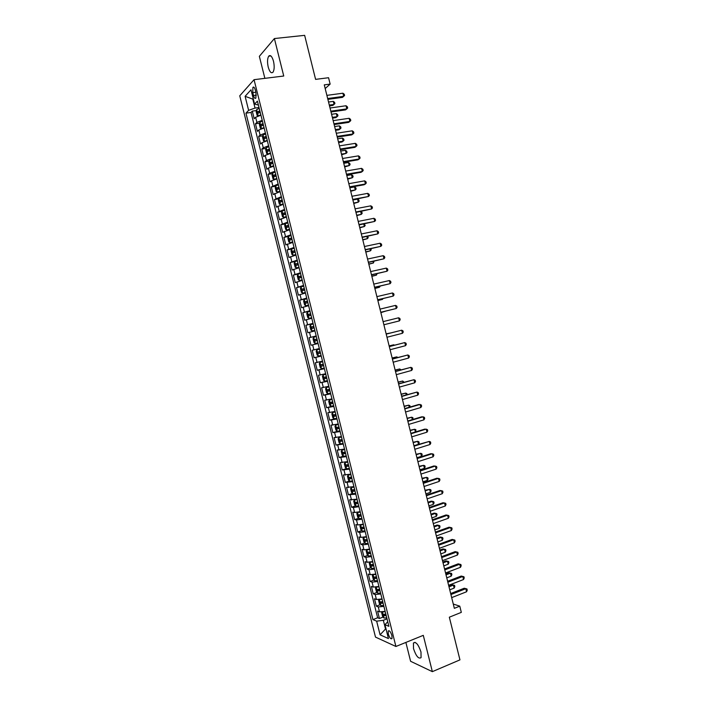 <?xml version="1.0" encoding="UTF-8"?>
<svg xmlns="http://www.w3.org/2000/svg" width="707" height="707" viewBox="0 0 707 707"><rect width="100%" height="100%" fill="white"/><g stroke="black" fill="none" stroke-linecap="round" stroke-linejoin="round"><path stroke-width="1.06" d="M420.983 651.995C418.385 644.422 415.866 641.417 413.436 642.999L413.515 648.655C416.087 656.202 418.606 659.198 421.063 657.643L420.983 651.995M273.494 61.235C272.036 56.313 270.436 54.616 268.713 56.162C267.343 58.548 267.184 62.198 268.227 67.112C269.685 72.034 271.285 73.714 273.026 72.167C274.387 69.807 274.537 66.166 273.494 61.235M391.917 635.602C390.618 631.749 389.389 630.229 388.214 631.042L388.293 634.011C389.584 637.855 390.821 639.375 391.996 638.571L391.917 635.602M405.88 642.424L410.599 661.284L432.348 671.65L459.948 659.878L449.334 617.202L461.317 612.368L459.78 606.164L453.275 604.043M239.753 95.807L375.488 637.095L395.911 646.481L254.052 79.679L239.753 95.807M254.052 79.679L283.746 76.02L274.396 38.549L259.354 56.321L264.869 78.344M274.396 38.549L304.646 35.35L315.596 79.37L328.561 77.726L330.142 84.106L324.274 84.867L454.345 608.338L459.78 606.164M260.936 115.214L255.634 117.282L254.202 118.714L252.302 111.114L256.438 110.548M262.209 120.323L256.906 122.373L255.474 123.778L259.637 123.186M255.474 123.778L257.375 131.378L258.815 130L264.126 127.967M267.317 140.72L261.997 142.708L260.547 144.025L258.647 136.433L262.827 135.806M270.507 153.454L265.178 155.407L263.711 156.662L261.811 149.08L266.026 148.426M273.689 166.189L268.36 168.098L266.875 169.3L264.975 161.717L269.226 161.037M276.879 178.906L271.532 180.771L270.039 181.92L268.147 174.346L272.416 173.63M280.06 191.624L273.202 194.531L271.302 186.966L275.615 186.224M283.242 204.323L276.357 207.142L274.466 199.577L278.805 198.8M286.415 217.022L279.512 219.744L277.621 212.18L281.996 211.366M289.596 229.704L282.667 232.329L280.776 224.782L285.195 223.933M292.769 242.386L285.822 244.914L283.931 237.366L288.385 236.483M295.941 255.05L288.977 257.489L287.086 249.942L291.637 249.014M299.114 267.714L292.124 270.047L290.232 262.509L295.305 261.449M302.278 280.37L295.27 282.606L293.378 275.076L299.68 273.715M305.442 293.016L298.407 295.155L296.525 287.625L303.692 286.035M308.606 305.654L301.553 307.695L299.671 300.175L306.829 298.54M311.769 318.274L304.69 320.227L302.808 312.706L309.958 311.036M314.924 330.894L307.828 332.75L305.945 325.238L313.077 323.523M318.079 343.505L310.965 345.263L309.083 337.76L316.206 336.002M310.965 345.263L318.079 343.487M319.343 348.551L312.22 350.265L314.102 357.769L321.199 355.948M322.498 361.144L315.349 362.771L317.231 370.274L324.319 368.409M325.653 373.738L318.486 375.267L320.359 382.761L327.438 380.861M328.799 386.322L321.614 387.754L323.488 395.24L330.549 393.295M331.945 398.889L324.734 400.233L326.607 407.718L333.457 405.791M335.091 411.456L327.862 412.702L329.736 420.179L334.924 418.685M338.238 424.014L330.982 425.163L332.856 432.64L337.398 431.305M341.384 436.564L334.102 437.615L335.975 445.083L343.081 443.36M344.521 449.104L337.221 450.059L339.095 457.526L343.372 456.209M347.658 461.636L340.341 462.502L342.206 469.961L346.439 468.635M350.787 474.158L343.452 474.927L345.316 482.377L349.497 481.043M353.924 486.672L346.563 487.353L348.427 494.794L352.563 493.451M357.053 499.177L349.673 499.761L351.538 507.202L355.621 505.85M360.181 511.674L354.631 512.504L352.784 512.168L354.649 519.601L358.688 518.24M363.31 524.17L357.751 524.956L355.886 524.559L357.751 531.991L361.745 530.612M366.438 536.648L360.87 537.4L358.988 536.949L360.853 544.381L364.812 542.985M369.558 549.118L363.981 549.834L362.09 549.33L363.955 556.754L367.87 555.349M372.607 561.605L367.092 562.259L365.192 561.703L367.048 569.117L370.928 567.703M375.797 574.04L370.203 574.676L368.285 574.066L370.15 581.481L373.985 580.049M378.917 586.492L373.314 587.084L371.387 586.421L373.243 593.827L377.043 592.395M382.027 598.935L376.424 599.492L374.48 598.767L376.336 606.173L380.101 604.724M252.779 92.652L253.504 95.525C254.246 98.043 255.041 98.909 255.872 98.105L255.996 92.829L255.271 89.939C254.529 87.421 253.742 86.563 252.912 87.359L252.779 92.652L255.854 92.255M387.745 621.762L384.953 624.67L388.885 626.322L257.41 101.136L254.582 104.097L258.382 105.043M384.953 624.67L388.435 638.571L380.074 634.815L376.654 621.161L372.934 619.597L245.956 113.147L248.625 110.354L245.108 96.32L251.003 89.789L254.582 104.097M252.302 111.114L251.012 112.448L377.635 617.768L379.42 618.501L383.159 617.043M385.138 611.361L379.526 611.882L377.573 611.104L379.42 618.501M383.892 606.394L378.28 606.924L376.336 606.173M380.781 593.96L375.178 594.525L373.243 593.827M377.671 581.516L372.068 582.126L370.15 581.481M374.551 569.064L368.966 569.709L367.048 569.117M371.431 556.603L365.855 557.293L363.955 556.754M368.312 544.134L362.735 544.858L360.853 544.381M365.183 531.655L359.624 532.424L357.751 531.991M362.064 519.177L356.505 519.981L354.649 519.601M358.935 506.68L353.385 507.52L351.538 507.202M355.807 494.175L348.427 494.794M352.669 481.67L345.316 482.377M349.541 469.148L342.206 469.961M346.403 456.625L339.095 457.526M343.266 444.084L335.975 445.083M340.12 431.544L332.856 432.64M336.983 418.995L329.736 420.179M333.837 406.437L326.607 407.718M330.69 393.861L323.488 395.24M327.544 381.285L320.359 382.761M324.389 368.7L317.231 370.274M321.234 356.107L314.102 357.769M309.083 337.76L316.188 335.94M305.945 325.238L313.033 323.329M302.808 312.706L309.869 310.7M299.671 300.175L306.705 298.071M296.525 287.625L303.542 285.425M293.378 275.076L300.378 272.778M290.232 262.509L297.205 260.123M287.086 249.942L294.041 247.45M283.931 237.366L290.869 234.777M280.776 224.782L287.687 222.095M277.621 212.18L284.514 209.405M274.466 199.577L281.333 196.705M271.302 186.966L278.151 183.997M268.147 174.346L269.632 173.171L274.97 171.28M264.975 161.717L266.451 160.48L271.78 158.545M261.811 149.08L263.269 147.79L268.589 145.81M258.647 136.433L260.088 135.081L265.399 133.075M253.318 99.042L252.806 99.113L255.041 108.065L248.625 110.354M259.009 107.526L255.041 108.065M432.348 671.65L423.29 635.346L395.911 646.481M325.193 88.552L330.142 84.106M253.221 98.662L252.806 99.113L245.108 96.32M385.995 628.823L385.518 629.009L386.11 629.265M387.012 618.864L383.335 620.304L385.518 629.009L380.074 634.815M251.012 112.448L245.956 113.147M377.635 617.768L372.934 619.597M376.654 621.161L383.335 620.304M327.88 99.369L342.462 97.372L343.69 96.346L327.668 98.529M342.913 93.209L344.265 94.261L344.574 95.507L343.69 96.346L342.913 93.209L326.89 95.365M258.267 115.93L260.83 114.817M256.641 109.647L258.223 115.948L257.136 115.48L256.181 111.671L256.65 109.594L259.239 108.436M329.497 105.882L332.864 105.405L334.04 104.424L333.28 101.366L328.543 102.02M259.84 110.866L257.657 111.724L258.082 113.217L260.229 112.395M259.177 112.722L259.946 111.273M329.303 105.087L334.04 104.424L334.915 103.602L334.614 102.374L333.28 101.366M331.009 111.962L345.564 109.877L346.801 108.887L330.814 111.167M346.023 105.75L347.367 106.784L347.685 108.038L346.801 108.887L346.023 105.75L330.028 108.012M334.137 124.547L348.666 122.382L349.912 121.427L333.951 123.796M349.134 118.29L350.478 119.297L350.787 120.552L349.912 121.427L349.134 118.29L333.165 120.641M337.257 137.123L351.759 134.869L353.023 133.95L337.089 136.424M352.245 130.822L353.58 131.811L353.889 133.066L353.023 133.95L352.245 130.822L336.302 133.27M340.385 149.69L354.861 147.356L356.125 146.473L340.217 149.036M355.347 143.344L356.682 144.316L356.991 145.562L356.125 146.473L355.347 143.344L339.44 145.881M262.43 121.189L259.84 122.311L259.363 124.352L260.317 128.161L261.404 128.656L264.02 127.56M259.822 122.364L261.563 128.647M332.537 118.104L335.896 117.618L337.08 116.673L336.32 113.606L331.592 114.295M263.031 123.61L260.839 124.45L261.272 125.943L263.419 125.139M262.368 125.466L263.128 123.999M332.352 117.362L337.08 116.673L337.955 115.824L337.646 114.605L336.32 113.606M265.62 133.923L263.022 135.028L262.536 137.034L263.49 140.834L264.612 141.382L267.211 140.295M266.716 140.852L267.299 140.649M335.569 130.327L338.927 129.814L340.12 128.904L339.36 125.846L334.632 126.553M266.221 136.345L264.02 137.176L264.453 138.669L266.601 137.874M265.567 138.192L266.309 136.707M335.401 129.62L340.12 128.904L340.986 128.047L340.686 126.818L339.36 125.846M268.801 146.658L266.203 147.728L265.708 149.707L266.663 153.507L267.759 154.064L270.392 153.012M266.185 147.781L267.759 154.064L268.457 153.976M269.676 153.64L270.481 153.348M338.609 142.54L341.958 142.01L343.16 141.135L342.4 138.077L337.681 138.811M269.411 149.071L267.193 149.893L267.644 151.378L269.791 150.6M268.757 150.909L268.89 149.628L269.491 149.416M338.441 141.877L343.16 141.135L344.017 140.251L343.717 139.032L342.4 138.077M271.992 159.375L269.376 160.427L268.881 162.371L269.835 166.163L270.94 166.755L273.582 165.73M269.367 160.471L270.94 166.755L272.009 166.596M272.672 166.419L273.662 166.048M341.64 154.745L346.191 153.357L345.431 150.299L340.721 151.059M272.593 161.788L270.374 162.601L270.825 164.077L272.973 163.317M271.948 163.626L272.054 162.327L272.672 162.115M341.49 154.126L346.191 153.357L347.049 152.456L346.748 151.236L345.431 150.299M343.505 162.248L357.954 159.826L359.227 158.987L343.355 161.647M358.458 155.858L359.775 156.804L360.084 158.059L359.227 158.987L358.458 155.858L342.568 158.492M275.173 172.093L272.54 173.153L272.054 175.018L272.999 178.818L274.148 179.445L276.764 178.438M274.148 179.445L276.835 178.73M344.671 166.932L349.223 165.571L348.463 162.513L343.77 163.308M275.774 174.505L273.547 175.301L273.998 176.777L276.154 176.025M275.138 176.326L275.226 175.018L275.845 174.797M344.53 166.366L349.223 165.571L350.08 164.651L349.771 163.432L348.463 162.513M346.624 174.797L361.047 172.296L362.329 171.492L346.483 174.24M361.56 168.363L362.877 169.291L363.186 170.537L362.329 171.492L361.56 168.363L345.705 171.094M278.355 184.792L275.73 185.791L275.217 187.664L276.163 191.456L277.321 192.118L279.937 191.137M277.321 192.118L280.007 191.411M347.694 179.127L352.254 177.775L351.503 174.726L346.81 175.539M278.956 187.205L276.711 187.991L277.179 189.458L279.336 188.725M278.328 189.025L278.39 187.7L279.026 187.479M347.57 178.597L352.254 177.775L353.102 176.838L352.802 175.619L351.503 174.726M349.735 187.337L364.132 184.748L365.431 183.988L349.612 186.825M364.653 180.859L365.97 181.77L366.279 183.016L365.431 183.988L364.653 180.859L348.834 183.679M281.527 197.492L278.903 198.455L278.381 200.302L279.327 204.093L280.493 204.791L283.118 203.828M280.493 204.791L283.18 204.076M350.725 191.305L355.285 189.971L354.525 186.922L349.841 187.762M282.128 199.895L279.884 200.673L280.352 202.14L282.517 201.424M281.519 201.707L281.545 200.373L282.199 200.152M350.601 190.819L355.285 189.971L356.125 189.016L355.824 187.797L354.525 186.922M352.855 199.878L368.533 196.475L352.74 199.409M367.755 193.356L369.063 194.239L369.372 195.486L368.533 196.475L367.755 193.356L351.953 196.263M284.709 210.173L282.075 211.119L281.545 212.931L282.491 216.722L283.631 217.429L286.291 216.519M282.058 211.163L283.631 217.429L286.344 216.74M353.747 203.475L358.308 202.158L357.556 199.109L352.881 199.984M285.31 212.586L283.047 213.346L283.525 214.804L285.69 214.106M284.709 214.389L284.709 213.037L285.363 212.816M353.641 203.033L358.308 202.158L359.147 201.186L358.847 199.966L357.556 199.109M355.966 212.4L371.626 208.954L355.86 211.985M370.848 205.834L372.147 206.7L372.456 207.946L371.626 208.954L370.848 205.834L355.082 208.839M287.882 222.855L285.239 223.766L284.709 225.551L285.655 229.333L286.83 230.093L289.463 229.192M286.83 230.093L289.517 229.386M356.77 215.635L361.339 214.336L360.632 211.499M288.483 225.259L286.211 226.01L286.697 227.468L288.863 226.779M287.899 227.053L287.873 225.692L288.536 225.471M356.673 215.246L361.339 214.336L362.17 213.346L361.869 212.127L360.835 211.464M359.076 224.914L374.719 221.424L358.979 224.543M373.941 218.304L375.24 219.152L375.55 220.398L374.719 221.424L373.941 218.304L358.202 221.406M291.054 235.519L288.412 236.412L287.864 238.162L288.81 241.944L289.994 242.731L292.636 241.856M289.994 242.731L292.68 242.033M359.792 227.795L364.361 226.514L363.734 223.995M291.655 237.932L289.375 238.666L289.861 240.124L292.035 239.452M291.081 239.708L291.028 238.339L291.699 238.109M359.704 227.442L364.361 226.514L365.183 225.498L364.255 223.889M362.187 237.428L377.812 233.884L362.099 237.101M377.034 230.774L378.325 231.596L378.634 232.842L377.812 233.884L377.034 230.774L361.321 233.964M294.218 248.184L291.558 249.094L291.019 250.764L291.964 254.547L293.122 255.342L295.809 254.511M291.558 249.094L293.122 255.342L295.844 254.67M362.806 239.947L367.384 238.674L366.836 236.474M294.819 250.587L292.539 251.312L293.025 252.761L295.199 252.107M294.271 252.364L294.183 250.976L294.863 250.746M362.735 239.638L367.384 238.674L368.206 237.649L367.684 236.297M365.289 249.925L380.896 246.336L365.219 249.651M380.127 243.226L381.409 244.03L381.718 245.276L380.896 246.336L380.127 243.226L364.441 246.513M297.391 260.839L294.722 261.714L294.174 263.358L295.119 267.14L296.313 267.988L298.973 267.158M296.313 267.988L299.008 267.29M365.828 252.081L370.397 250.835L369.929 248.944M297.992 263.243L295.694 263.958L296.189 265.399L298.372 264.754M297.461 265.001L297.329 263.614L298.027 263.375M365.758 251.825L370.397 250.835L371.219 249.792L370.954 248.731M300.555 273.485L297.894 274.289L297.329 275.951L298.274 279.725L299.441 280.573L302.136 279.804M297.877 274.334L299.441 280.573L302.163 279.91M368.842 264.215L373.42 262.986L373.031 261.413M301.155 275.88L298.849 276.587L299.353 278.028L301.536 277.4M300.652 277.63L300.484 276.234L301.182 275.995M368.789 263.994L373.42 262.986L374.047 261.192M303.718 286.114L301.049 286.901L300.475 288.527L301.421 292.3L302.631 293.202L305.3 292.433M302.631 293.202L305.318 292.521M371.855 276.34L376.433 275.129L376.124 273.865M304.319 288.518L302.004 289.207L302.516 290.639L304.699 290.029M303.842 290.259L303.63 288.845L304.337 288.615M371.811 276.163L376.433 275.129L377.14 273.644M368.391 262.421L383.981 258.789L368.338 262.191M383.212 255.678L384.493 256.455L384.802 257.702L383.981 258.789L383.212 255.678L367.56 259.054M371.493 274.908L387.065 271.223L371.449 274.723M386.296 268.112L387.569 268.881L387.878 270.118L387.065 271.223L386.296 268.112L370.671 271.585M374.595 287.378L390.149 283.657L374.56 287.245M389.38 280.546L390.653 281.289L390.953 282.526L390.149 283.657L389.38 280.546L373.782 284.108M306.882 298.743L304.204 299.503L303.621 301.094L304.567 304.867L305.786 305.804L308.455 305.053M305.786 305.804L308.473 305.124M374.86 288.456L379.447 287.263L379.208 286.317M307.474 301.147L305.159 301.818L305.671 303.25L307.854 302.658M307.041 302.87L306.776 301.447L307.492 301.217M374.834 288.323L379.447 287.263L380.233 286.088M377.697 299.848L393.233 296.074L377.671 299.759M392.465 292.972L393.728 293.688L394.029 294.934L393.233 296.074L392.465 292.972L376.893 296.631M310.037 311.363L307.359 312.096L306.767 313.661L307.713 317.425L308.941 318.389L311.619 317.673M308.941 318.389L311.628 317.717M377.874 300.563L382.46 299.388L382.301 298.761M310.638 313.758L308.305 314.421L308.826 315.852L311.018 315.278M310.249 315.472L309.922 314.041L310.647 313.811M377.847 300.484L382.46 299.388L383.026 298.584M380.79 312.308L396.309 308.491L380.781 312.264M395.54 305.389L396.795 306.087L397.104 307.324L396.309 308.491L395.54 305.389L380.004 309.136M313.192 323.974L310.514 324.681L309.913 326.21L310.859 329.975L312.087 330.973L314.774 330.275M312.087 330.973L314.774 330.293M380.879 312.671L385.386 311.195M313.793 326.369L311.46 327.023L311.981 328.446L314.173 327.88M313.475 328.057L313.068 326.634L313.802 326.395M380.87 312.627L385.748 311.107M398.615 317.797L399.87 318.477L400.18 319.714L399.393 320.89L383.883 324.76L399.393 320.89L398.615 317.797L383.106 321.632M316.347 336.576L313.661 337.257L313.06 338.75L313.996 342.515L315.234 343.54L317.929 342.877M316.763 340.624L316.206 339.21L316.948 338.971L314.748 339.519L315.128 341.03L317.328 340.482M386.208 334.128L401.691 330.196L402.46 333.289L386.985 337.248M386.199 334.093L401.691 330.196L402.937 330.849L403.246 332.087L402.46 333.289M316.807 349.824L319.502 349.17L316.807 349.824L316.197 351.291L317.134 355.047L318.38 356.107L321.075 355.462M390.785 332.926L386.137 333.828M318.283 353.606L320.474 353.076L319.962 353.182L319.343 351.777L317.743 352.183L318.283 353.606L319.962 353.182M320.103 351.565L317.743 352.183M391.051 332.864L386.146 333.863M389.31 346.607L404.766 342.586L405.535 345.679L390.087 349.726M389.292 346.527L404.766 342.586L406.012 343.222L406.313 344.459L405.535 345.679M322.639 361.719L319.953 362.382L319.334 363.813L320.271 367.578L321.526 368.665L324.23 368.047M319.953 362.382L322.648 361.754M393.87 345.334L393.737 344.795L389.142 345.909M323.249 364.149L320.89 364.759L321.429 366.173L323.629 365.652M323.62 365.616L323.099 365.74L322.48 364.344L320.89 364.759M394.488 345.175L393.737 344.795L389.159 345.988M392.412 359.085L407.842 354.967L408.611 358.06L393.189 362.205M392.376 358.962L407.842 354.967L409.07 355.586L409.38 356.823L408.611 358.06M325.786 374.277L323.099 374.94L322.472 376.336L323.408 380.092L324.672 381.206L327.376 380.622M323.099 374.94L325.803 374.33M396.945 357.742L396.733 356.885L392.138 357.981M326.395 376.725L324.027 377.317L324.575 378.731L326.775 378.227M326.758 378.165L325.45 377.441M397.944 357.477L396.733 356.885L392.164 358.104M395.513 371.546L410.908 367.34L411.677 370.433L396.282 374.666M395.469 371.378L410.908 367.34L412.137 367.94L412.446 369.178L411.677 370.433M328.923 386.817L326.236 387.48L325.6 388.85L326.537 392.597L327.809 393.746L330.523 393.18M326.236 387.48L328.949 386.906M400.029 370.132L399.738 368.966L395.133 370.044M329.542 389.292L327.164 389.875L327.712 391.28L329.922 390.794M329.904 390.706L328.587 390.017M401.028 369.858L399.738 368.966L395.178 370.212M398.607 384.007L413.975 379.703L414.744 382.796L399.375 387.118M398.554 383.786L413.975 379.703L415.203 380.286L415.504 381.515L414.744 382.796M401.7 396.459L417.042 392.067L417.81 395.151L402.469 399.57M401.629 396.194L417.042 392.067L418.261 392.624L418.571 393.861L417.81 395.151M404.793 408.902L420.108 404.413L420.868 407.506L405.562 412.013M404.713 408.593L418.65 404.51L421.319 404.952L421.628 406.189L420.868 407.506M332.069 399.358L329.374 400.012L328.728 401.346L329.674 405.102L330.911 406.251L333.66 405.738M330.911 406.251L329.365 400.047L332.096 399.464M403.105 382.514L402.734 381.038L398.129 382.107M332.688 401.85L330.302 402.416L330.858 403.83L333.068 403.352M333.041 403.246L331.733 402.575M404.104 382.24L402.734 381.038L398.182 382.31M335.206 411.889L332.511 412.535L331.866 413.842L332.803 417.59L334.084 418.8L336.806 418.288M332.511 412.535L335.233 412.013M406.18 394.895L405.73 393.101L401.125 394.153M335.834 414.399L333.439 414.956L333.996 416.361L336.205 415.902M336.178 415.769L334.871 415.124M407.179 394.612L406.94 393.649L405.73 393.101L401.187 394.4M338.335 424.412L335.648 425.057L334.985 426.33L335.922 430.077L337.212 431.314L339.943 430.828M335.648 425.057L338.37 424.553M409.247 407.267L408.726 405.164L404.121 406.198M338.971 426.94L336.567 427.479L337.133 428.884L339.342 428.442M339.307 428.292L338.008 427.655M410.166 406.993L409.927 405.685L408.726 405.164L404.192 406.49M407.877 421.337L423.166 416.759L423.935 419.843L408.655 424.439M407.789 420.974L421.708 416.812L424.377 417.271L424.677 418.509L423.935 419.843M341.508 437.094L338.786 437.562L341.472 436.926M338.768 437.598L338.114 438.808L339.051 442.547L340.314 443.784L338.786 437.562M412.314 419.622L411.721 417.21L407.108 418.226M342.108 439.471L339.696 440.001L340.261 441.407L342.488 440.974M342.444 440.797L341.136 440.187M412.915 419.445L412.915 417.722L411.721 417.21L407.188 418.562M410.97 433.762L426.224 429.096L426.993 432.171L411.739 436.864M410.864 433.356L424.757 429.114L427.426 429.591L427.735 430.819L426.993 432.171M344.601 449.431L341.914 450.067L341.234 451.278L342.17 455.016L343.478 456.315L346.218 455.882M341.914 450.067L344.645 449.617M415.389 431.977L414.709 429.255L410.095 430.254M345.246 451.994L342.824 452.507L343.399 453.912L345.617 453.496M345.573 453.302L344.274 452.701M415.672 431.889L415.902 429.741L414.709 429.255L410.193 430.634M414.055 446.179L429.282 441.415L430.05 444.5L414.823 449.281M418.447 444.296L417.696 441.292L418.889 441.76L419.18 442.962L418.447 444.296L413.94 445.71L429.282 441.415L430.483 441.893L430.784 443.121L430.05 444.5M347.729 461.927L345.043 462.555L344.353 463.739L345.29 467.477L346.607 468.803L349.346 468.396M345.043 462.555L347.782 462.139M413.188 442.697L417.696 441.292L413.082 442.273M348.374 464.517L345.953 465.012L346.527 466.417L348.754 466.019M348.701 465.798L347.402 465.215M417.139 458.587L432.339 453.735L433.099 456.81L417.908 461.689M417.015 458.092L430.855 453.682L433.532 454.194L433.833 455.423L433.099 456.81M350.858 474.415L348.162 475.042L347.473 476.191L348.41 479.929L349.726 481.281L352.475 480.901M349.691 481.246L348.144 475.069L350.911 474.644M416.927 457.756L421.434 456.324L420.683 453.32L416.07 454.283M351.512 477.022L349.081 477.508L349.656 478.904L351.883 478.524M351.821 478.277L350.531 477.711M421.434 456.324L422.167 454.963L421.867 453.77L420.683 453.32L416.184 454.751M420.214 470.986L435.388 466.046L436.157 469.121L420.983 474.088M420.082 470.447L433.895 465.957L436.581 466.479L436.882 467.707L436.157 469.121M423.299 483.376L438.446 478.347L439.206 481.423L424.067 486.478M423.148 482.793L436.935 478.224L439.621 478.763L439.931 479.991L439.206 481.423M426.374 495.757L441.495 490.64L442.255 493.716L427.143 498.859M426.215 495.13L439.975 490.481L442.67 491.038L442.971 492.266L442.255 493.716M353.977 486.893L351.291 487.521L350.592 488.634L351.529 492.372L352.855 493.751L355.603 493.398M351.291 487.521L354.039 487.15M419.923 469.802L424.412 468.343L423.67 465.339L419.048 466.284M354.64 489.518L352.201 489.986L352.784 491.392L355.011 491.02M354.949 490.755L353.659 490.198M424.412 468.343L425.146 466.965L424.845 465.763L423.67 465.339L419.171 466.797M357.097 499.363L354.41 499.99L353.703 501.077L354.64 504.807L355.975 506.221L358.732 505.885M354.41 499.99L357.168 499.637M422.91 481.838L427.399 480.353L426.657 477.349L422.026 478.286M357.769 502.014L355.321 502.465L355.904 503.861L358.14 503.508M358.069 503.225L356.788 502.686M427.399 480.353L428.124 478.957L427.823 477.764L426.657 477.349L422.167 478.833M358.643 512.071L356.823 513.503L357.751 517.232L359.094 518.673L361.86 518.364M359.129 511.956L360.217 511.824M357.53 512.442L360.296 512.124M425.906 493.866L430.377 492.355L429.635 489.359L425.004 490.269M360.888 514.493L358.44 514.935L359.023 516.331L361.268 515.995M361.189 515.686L359.916 515.156M430.377 492.355L431.102 490.941L430.802 489.748L429.635 489.359L425.154 490.861M429.449 508.139L444.535 502.924L445.304 506L430.218 511.232M429.282 507.467L443.015 502.73L445.71 503.304L446.011 504.533L445.304 506M361.374 524.647L359.934 525.92L360.862 529.649L362.205 531.116L364.98 530.833M362.444 524.4L363.336 524.276M360.65 524.894L363.416 524.603M428.893 505.885L433.356 504.347L432.613 501.351L431.164 501.166L427.982 502.253M364.017 526.971L361.551 527.395L362.143 528.792L364.388 528.465M364.308 528.138L363.036 527.616M433.356 504.347L434.071 502.924L433.78 501.723L432.613 501.351L428.142 502.88M432.516 520.502L447.584 515.2L448.344 518.275L433.285 523.595M432.339 519.786L446.055 514.97L448.751 515.562L449.051 516.782L448.344 518.275M364.193 537.196L363.036 538.336L363.972 542.057L365.325 543.559L368.1 543.303M365.784 536.834L366.456 536.728M363.769 537.338L366.544 537.073M431.871 517.904L436.334 516.34L435.592 513.344L434.133 513.114L430.961 514.219M367.136 539.441L364.671 539.848L365.263 541.244L367.507 540.935M367.419 540.581L366.155 540.077M436.334 516.34L437.05 514.89L436.749 513.689L435.592 513.344L431.129 514.899M435.592 532.866L450.624 527.475L451.384 530.542L436.36 535.95M435.397 532.097L449.086 527.201L451.791 527.811L452.091 529.03L451.384 530.542M367.066 549.71L366.146 550.735L367.074 554.456L368.435 555.985L371.219 555.755M366.88 549.772L369.664 549.533M434.858 529.905L439.312 528.315L438.57 525.328L437.103 525.062L433.93 526.185M370.256 551.893L367.781 552.291L368.382 553.687L370.627 553.395M370.53 553.015L369.275 552.521M439.312 528.315L440.019 526.848L439.719 525.654L438.57 525.328L434.107 526.909M438.658 545.221L453.664 539.733L454.424 542.799L439.427 548.305M438.455 544.408L452.118 539.423L454.822 540.051L455.122 541.279L454.424 542.799M372.775 561.985L370 562.206L369.248 563.134L370.176 566.846L371.546 568.41L374.339 568.207M437.836 541.907L442.282 540.289L441.539 537.293L440.063 537.002L436.899 538.142M373.367 564.345L370.892 564.725L371.493 566.121L373.747 565.839M373.641 565.45L372.386 564.955M442.282 540.289L442.98 538.805L442.688 537.612L441.539 537.293L437.094 538.911M441.725 557.558L456.704 551.99L457.464 555.048L442.494 560.642M441.513 556.709L455.149 551.637L457.853 552.282L458.163 553.51L457.464 555.048M374.622 580.783L373.084 574.658L372.35 575.516L373.278 579.236L374.657 580.827L377.45 580.641M373.199 574.641L375.894 574.429M440.815 553.899L445.251 552.255L444.509 549.259L443.024 548.932L439.869 550.09M376.486 576.788L373.994 577.151L374.604 578.547L376.858 578.282M376.751 577.866L375.505 577.389M445.251 552.255L445.949 550.753L445.657 549.56L444.509 549.259L440.072 550.894M444.791 569.895L459.744 564.23L460.504 567.297L445.56 572.979M444.57 568.994L458.18 563.85L460.893 564.513L461.194 565.733L460.504 567.297M458.18 563.85L460.893 564.513M376.133 587.119L375.452 587.897L376.38 591.609L377.759 593.226L380.56 593.076M376.407 587.075L379.005 586.863M443.793 565.874L448.22 564.213L447.478 561.225L445.993 560.854L442.838 562.038M379.597 589.223L377.105 589.567L377.715 590.964L379.968 590.716M379.862 590.274L378.616 589.806M445.993 560.854L448.618 561.499L447.478 561.225L443.05 562.887M448.618 561.499L448.918 562.692L448.22 564.213M447.858 582.223L462.785 576.47L463.536 579.528L448.618 585.299M447.619 581.278L461.203 576.055L463.916 576.726L464.225 577.946L463.536 579.528M461.203 576.055L463.916 576.726M379.199 599.563L378.554 600.27L379.482 603.981L380.87 605.625L383.671 605.501M379.606 599.501L382.116 599.289M446.771 577.849L451.19 576.161L450.447 573.174L448.945 572.767L445.808 573.969M382.708 601.648L380.207 601.975L380.826 603.371L383.079 603.142M382.964 602.682L381.727 602.223M448.945 572.767L451.579 573.43L450.447 573.174L446.029 574.862M451.579 573.43L451.879 574.623L451.19 576.161M450.916 594.543L465.816 588.701L466.576 591.759L451.685 597.618M450.668 593.553L464.234 588.242L466.947 588.94L467.247 590.159L466.576 591.759M464.234 588.242L466.947 588.94M382.257 611.997L381.647 612.633L382.575 616.336L383.972 618.015L386.782 617.909M382.814 611.917L385.227 611.705M449.74 589.824L454.159 588.1L453.417 585.113L451.906 584.68L448.768 585.9M385.819 614.065L383.309 614.383L383.928 615.77L386.19 615.558M386.066 615.072L384.838 614.622M451.906 584.68L454.539 585.352L453.417 585.113L448.998 586.828M454.539 585.352L454.84 586.545L454.159 588.1M256.906 122.373L255.634 117.282M379.526 611.882L378.28 606.924M376.424 599.492L375.178 594.525M373.314 587.084L372.068 582.126M370.203 574.676L368.966 569.709M367.092 562.259L365.855 557.293M363.981 549.834L362.735 544.858M360.87 537.4L359.624 532.424M357.751 524.956L356.505 519.981M354.631 512.504L353.385 507.52M351.512 500.043L350.265 495.059M348.392 487.574L347.137 482.589M345.263 475.104L344.009 470.111M342.135 462.617L340.88 457.623M339.007 450.129L337.752 445.127M335.878 437.624L334.623 432.622M332.741 425.119L331.486 420.108M329.603 412.596L328.348 407.586M326.466 400.074L325.211 395.063M323.329 387.533L322.074 382.522M320.183 374.993L318.928 369.973M317.045 362.444L315.782 357.424M313.899 349.885L312.635 344.857M310.744 337.319L309.489 332.29M307.598 324.743L306.334 319.705M304.443 312.158L303.188 307.121M301.288 299.565L300.033 294.519M298.133 286.962L296.869 281.916M294.978 274.351L293.714 269.305M291.814 261.731L290.55 256.685M288.65 249.103L287.387 244.056M285.487 236.474L284.223 231.419M282.323 223.827L281.05 218.763M279.15 211.172L277.886 206.108M275.977 198.517L274.714 193.444M272.805 185.844L271.532 180.771M269.632 173.171L268.36 168.098M266.451 160.48L265.178 155.407M263.269 147.79L261.997 142.708M260.088 135.081L258.815 130M256.341 95.153L253.504 95.525M259.442 111.45L257.702 111.688M262.624 124.167L260.892 124.423M263.004 135.072L264.586 141.365M265.805 136.884L264.073 137.14M268.987 149.584L267.255 149.857M272.168 162.274L270.436 162.557M272.54 173.153L274.113 179.437M275.341 174.965L273.618 175.256M275.721 185.835L277.285 192.11M278.514 187.638L276.799 187.938M278.894 198.499L280.458 204.774M281.686 200.311L279.972 200.62M284.859 212.966L283.145 213.284M285.23 223.81L286.795 230.075M288.023 225.621L286.317 225.948M288.394 236.456L289.958 242.713M291.187 238.259L289.481 238.604M294.351 250.897L292.645 251.25M294.722 261.714L296.286 267.962M297.514 263.525L295.809 263.879M300.669 276.145L298.973 276.508M301.041 286.945L302.596 293.184M303.833 288.748L302.136 289.128M304.196 299.547L305.751 305.778M306.979 301.35L305.291 301.739M307.351 312.132L308.906 318.362M310.134 313.943L308.446 314.341M310.497 324.716L312.061 330.947M313.289 326.528L311.601 326.934M313.643 337.292L315.207 343.514M316.436 339.104L314.748 339.519M316.798 349.859L318.353 356.081M319.935 362.417L321.491 368.63M323.099 365.74L321.429 366.173M323.081 374.966L324.637 381.179M326.245 378.289L324.575 378.731M326.219 387.516L327.774 393.719M329.382 390.83L327.712 391.28M332.52 403.361L330.858 403.83M332.493 412.57L334.049 418.765M335.657 415.884L333.996 416.361M335.631 425.084L337.186 431.279M338.794 428.398L337.133 428.884M341.923 440.903L340.261 441.407M341.896 450.094L343.443 456.28M345.051 453.408L343.399 453.912M345.025 462.59L346.571 468.768M348.18 465.895L346.527 466.417M351.308 478.383L349.656 478.904M351.273 487.547L352.82 493.716M354.428 490.852L352.784 491.392M354.393 500.017L355.939 506.185M357.548 503.322L355.904 503.861M357.512 512.469L359.059 518.638M360.667 515.783L359.023 516.331M360.632 524.921L362.178 531.081M363.787 528.226L362.143 528.792M363.752 537.364L365.289 543.524M366.898 540.669L365.263 541.244M366.862 549.799L368.4 555.949M370.008 553.104L368.382 553.687M369.973 562.224L371.511 568.375M373.119 565.529L371.493 566.121M376.23 577.946L374.604 578.547M376.204 587.102L377.724 593.191M379.341 590.354L377.715 590.964M379.314 599.545L380.834 605.59M382.443 602.753L380.826 603.371M382.434 611.97L383.936 617.971M385.545 615.143L383.928 615.77M415.053 642.336L413.436 642.999M270.861 55.924L268.713 56.162M389.036 630.715L388.214 631.042M253.954 87.226L252.912 87.359M259.372 111.485L257.657 111.724M262.544 124.211L260.839 124.45M265.717 136.919L264.02 137.176M268.89 149.628L267.193 149.893M272.054 162.327L270.374 162.601M275.226 175.018L273.547 175.301M278.39 187.7L276.711 187.991M281.545 200.373L279.884 200.673M284.709 213.037L283.047 213.346M287.864 225.692L286.211 226.01M291.028 238.339L289.375 238.666M294.183 250.976L292.539 251.312M297.329 263.605L295.694 263.958M300.484 276.234L298.849 276.587M303.63 288.845L302.004 289.207M306.776 301.447L305.159 301.818M309.922 314.041L308.305 314.421M313.068 326.634L311.46 327.023M316.206 339.21L314.606 339.607M325.149 377.017L324.027 377.317M327.977 389.645L327.164 389.875M330.956 402.23L330.302 402.416M333.987 414.797L333.439 414.956M337.053 427.337L336.567 427.479M340.138 439.869L339.696 440.001"/></g></svg>
